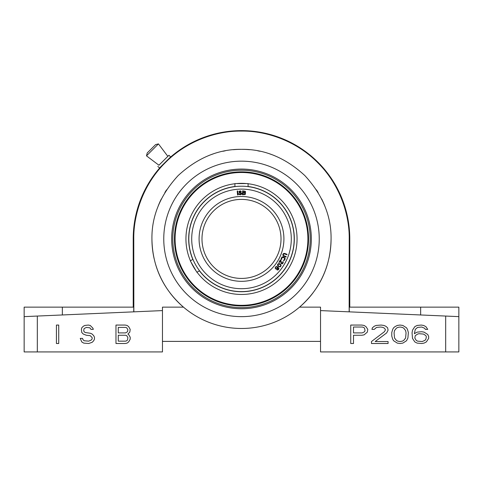 <?xml version="1.0" encoding="UTF-8"?>
<svg xmlns="http://www.w3.org/2000/svg" width="483" height="483" viewBox="0 0 483 483"><rect width="100%" height="100%" fill="white"/><g stroke="black" fill="none" stroke-linecap="round" stroke-linejoin="round"><path stroke-width="0.72" d="M24.15 316.631L37.324 316.057L37.324 351.926L24.15 351.926L24.15 307.14L133.737 307.14L133.737 311.849M37.324 351.926L162.463 351.926L162.463 310.593L37.324 316.057M458.85 316.631L458.85 351.926L445.676 351.926L445.676 316.057L458.85 316.631L458.85 307.14L420.651 307.14L420.651 314.964M445.676 316.057L320.537 310.593L320.537 351.926L445.676 351.926M349.263 311.849L349.263 307.14L420.651 307.14M169.871 157.7A108.283 108.283 0 0 1 349.783 238.904L349.783 307.14M133.845 311.843L133.773 238.904C133.441 213.601 143.837 183.763 165.289 162.662C186.353 141.211 216.221 130.724 241.5 131.074C266.779 130.724 296.647 141.211 317.711 162.662C339.163 183.763 349.559 213.601 349.227 238.904L349.155 311.843M58.727 343.504L58.727 325.059L56.42 325.059L56.42 343.504L58.727 343.504M91.003 329.376L93.31 329.376L92.923 328.199L90.23 325.451L88.311 325.059L84.857 325.451L83.317 326.236L81.778 327.806L81.398 329.376L81.778 332.515L83.317 334.085L86.391 335.262L90.23 335.655L92.156 337.617L92.156 338.794L91.384 339.972L88.697 341.149L84.084 340.757L82.931 339.579L82.551 338.402L80.244 338.402L81.778 341.934L83.704 343.111L88.697 343.504L92.156 342.326L93.69 340.757L94.457 339.187L94.457 337.225L93.69 335.655L92.156 334.085L90.617 333.3L85.237 332.515L84.084 331.73L83.704 330.553L84.084 328.591L86.391 327.414L89.85 327.806L91.003 329.376M127.886 334.085L129.806 332.123L130.193 329.376L128.653 326.629L127.12 325.451L125.194 325.059L115.974 325.059L115.974 343.504L125.194 343.504L127.12 343.111L128.653 341.934L130.193 339.187L130.193 337.225L128.653 334.478L127.886 334.085M118.281 327.414L125.58 327.414L126.733 327.806L127.886 329.768L127.5 331.73L125.58 332.908L118.281 332.908L118.281 327.414M127.886 337.617L127.5 339.972L126.733 340.757L125.58 341.149L118.281 341.149L118.281 335.262L125.58 335.262L126.733 335.655L127.886 337.617M367.792 329.376L365.951 326.629L364.104 325.451L361.797 325.059L350.736 325.059L350.736 343.504L353.502 343.504L353.502 335.262L361.797 335.262L364.104 334.87L367.334 332.123L367.792 329.376M362.262 332.908L353.502 332.908L353.502 327.021L362.262 327.021L363.645 327.414L364.568 328.199L365.027 330.553L364.568 331.73L362.262 332.908M371.481 341.541L371.481 343.504L388.078 343.504L388.078 341.541L375.17 341.541L386.696 332.908L388.078 330.161L387.62 327.806L385.772 326.236L383.931 325.451L381.165 325.059L376.094 325.451L374.247 326.236L372.405 327.806L371.94 329.376L374.247 329.376L376.553 327.414L380.701 327.021L383.007 327.414L384.39 328.199L385.313 329.376L385.313 330.161L384.39 331.73L371.481 341.541M391.767 332.515L391.767 336.047L392.691 339.187L393.615 340.757L397.298 343.111L400.069 343.504L402.834 343.111L406.523 340.757L407.906 338.009L408.364 332.515L407.441 329.376L406.523 327.806L402.834 325.451L400.069 325.059L397.298 325.451L394.997 326.629L393.615 327.806L392.691 329.376L391.767 332.515M394.074 332.908L394.533 330.553L396.38 328.199L397.763 327.414L400.069 327.021L402.369 327.414L403.758 328.199L405.599 330.553L406.058 332.908L405.599 338.009L403.758 340.364L402.369 341.149L400.069 341.541L397.763 341.149L396.38 340.364L394.533 338.009L394.074 332.908M427.727 334.478L424.044 332.123L421.737 331.73L417.125 332.123L414.36 333.693L415.283 329.376L417.584 327.414L421.737 327.021L424.503 328.199L425.426 329.376L427.727 329.376L425.885 326.629L423.579 325.451L421.273 325.059L417.125 325.451L414.819 326.629L412.512 330.161L412.053 332.908L412.512 338.402L414.819 341.934L417.125 343.111L421.737 343.504L424.044 343.111L426.344 341.934L428.65 338.402L428.65 336.44L427.727 334.478M425.885 335.655L426.344 336.832L425.885 339.187L424.962 340.364L422.196 341.541L417.584 341.149L416.201 340.364L414.819 338.009L415.283 335.655L417.584 334.085L418.972 333.693L423.579 334.085L425.885 335.655M169.883 292.704A89.572 89.572 0 0 0 299.532 307.14C320.126 289.039 330.644 266.29 331.072 238.904C331.374 216.04 322.626 194.927 304.839 175.571C285.477 157.772 264.364 149.024 241.5 149.332C218.636 149.024 197.523 157.772 178.161 175.571C160.374 194.927 151.626 216.04 151.928 238.904C152.356 266.29 162.874 289.039 183.468 307.14L162.463 307.14L162.463 310.593M320.537 310.593L320.537 307.14L299.532 307.14A89.572 89.572 0 0 0 313.117 292.704M151.928 238.904A89.572 89.572 0 0 0 154.113 258.586M154.862 261.659A89.572 89.572 0 0 0 167.993 290.096M315.007 290.096A89.572 89.572 0 0 0 328.138 261.659M328.887 258.586A89.572 89.572 0 0 0 331.072 238.904M324.787 205.933A89.572 89.572 0 0 0 321.702 199.014M318.128 192.524A89.572 89.572 0 0 0 316.474 189.891M274.471 155.623A89.572 89.572 0 0 0 269.81 153.926M260.096 151.282A89.572 89.572 0 0 0 257.801 150.829M249.548 149.694A89.572 89.572 0 0 0 233.452 149.694M225.199 150.829A89.572 89.572 0 0 0 222.904 151.282M213.19 153.926A89.572 89.572 0 0 0 208.529 155.623M166.526 189.891A89.572 89.572 0 0 0 164.872 192.524M161.298 199.014A89.572 89.572 0 0 0 158.213 205.933M241.5 161.165A77.739 77.739 0 0 1 319.239 238.904A77.739 77.739 0 0 1 241.5 316.649A77.739 77.739 0 0 1 163.761 238.904A77.739 77.739 0 0 1 241.5 161.165A77.739 77.739 0 0 1 319.239 238.904A77.739 77.739 0 0 1 241.5 316.649A77.739 77.739 0 0 1 163.761 238.904A77.739 77.739 0 0 1 241.5 161.165M162.463 341.39L320.537 341.39M133.773 238.904L133.217 238.904A108.283 108.283 0 0 1 160.296 167.281M161.159 166.472L169.062 158.569M133.217 238.904L133.217 307.14M157.838 166.381L159.499 167.993L170.233 157.319L170.59 156.909L168.972 155.248L158.907 165.222M167.812 156.311L168.972 155.248M167.836 156.347L158.943 165.246L146.494 155.852L158.442 143.898L167.836 156.347M147.218 152.966L155.562 144.622L147.218 152.966L146.494 155.846M159.662 168.247L160.96 166.665M170.837 157.066L165.12 162.523M278.848 263.525L277.707 264.135L277.532 265.415L278.794 266.694L280.599 266.749L281.124 265.107L279.868 263.827L278.848 263.525M238.047 194.915L237.714 190.972L237.219 191.014L237.551 194.957L238.047 194.915M240.92 191.751L241.325 191.485L240.317 190.839L238.934 191.467L239.302 192.802L241.216 193.508L240.498 194.287L238.668 193.749L239.019 194.492L240.51 194.788L241.566 194.166L241.705 193.405L241.192 192.747L239.363 192.047L239.918 191.359L240.92 191.751M245.068 192.886L245.593 192.24L245.316 191.298L242.623 190.815L242.406 194.764L245.141 194.577L245.521 193.586L245.068 192.886M283.593 256.171L286.039 257.083L286.208 256.618L283.479 255.513L283.267 254.644L284.113 253.816L286.902 254.764L287.071 254.306L284.632 253.394L283.406 253.551L282.73 254.879L283.593 256.171M281.625 259.643L281.975 257.717L283.086 257.33L284.656 258.345L284.318 259.643L283.37 260.47L284.233 260.422L285.091 259.19L285.018 257.97L283.298 256.884L282.066 256.938L281.106 258.58L281.625 259.643M280.762 260.005L280.4 259.794L278.908 262.36L279.271 262.571L280.43 260.579L281.13 263.555L282.314 263.863L283.11 262.994L283.225 261.629L282.766 261.744L282.344 263.307L281.631 263.368L280.762 260.005M276.167 269.26L277.302 268.814L277.822 267.528L278.492 268.832L277.013 269.961L278.13 269.925L278.866 269.037L278.83 268.15L277.254 266.634L275.95 266.622L275.093 268.053L276.167 269.26M243.088 191.346L244.893 191.528L245.014 192.379L243.027 192.524L243.088 191.346M245.026 193.641L244.742 194.299L242.925 194.287L242.997 193.025L244.561 193.109L245.026 193.641M280.182 264.551L280.774 265.765L280.025 266.55L278.957 266.308L277.882 265.058L278.637 263.978L280.182 264.551M276.185 268.85L275.6 268.367L275.63 267.54L276.222 266.954L277.055 267.002L277.296 268.162L276.185 268.85M188.811 238.904A52.689 52.689 0 0 0 241.5 291.599A52.689 52.689 0 0 0 294.189 238.904A52.689 52.689 0 0 0 241.5 186.215A52.689 52.689 0 0 0 188.811 238.904M247.205 186.529L248.087 186.631L248.063 183.582L234.937 183.582L234.913 186.631L235.795 186.529M236.09 186.492L236.845 186.42M246.155 186.42L246.91 186.492M247.519 199.847L246.831 199.751L247.519 199.847M242.327 199.394L242.695 199.407M237.087 199.636L237.545 199.588M236.169 199.751L235.481 199.847L236.169 199.751M198.99 270.039L199.521 270.752L196.865 272.249L190.308 260.886L192.934 259.341L193.23 260.035M193.405 260.434L193.719 261.116M204.671 253.231L204.931 253.889L204.671 253.231M209.7 262.366L210.177 263M208.928 261.279L208.614 260.826M281.015 238.904A39.515 39.515 0 0 1 241.5 278.425A39.515 39.515 0 0 1 201.985 238.904A39.515 39.515 0 0 1 241.5 199.388A39.515 39.515 0 0 1 281.015 238.904A39.515 39.515 0 0 1 241.5 278.425A39.515 39.515 0 0 1 201.985 238.904A39.515 39.515 0 0 1 241.5 199.388A39.515 39.515 0 0 1 281.015 238.904M241.5 169.068A69.836 69.836 0 0 0 171.664 238.904A69.836 69.836 0 0 0 241.5 308.746A69.836 69.836 0 0 0 311.336 238.904A69.836 69.836 0 0 0 241.5 169.068M241.5 170.197A68.707 68.707 0 0 1 310.207 238.904A68.707 68.707 0 0 1 241.5 307.617A68.707 68.707 0 0 1 172.793 238.904A68.707 68.707 0 0 1 241.5 170.197M241.5 171.857A67.046 67.046 0 0 1 308.546 238.904A67.046 67.046 0 0 1 241.5 305.956A67.046 67.046 0 0 1 174.454 238.904A67.046 67.046 0 0 1 241.5 171.857M241.5 172.497A66.412 66.412 0 0 1 307.913 238.904A66.412 66.412 0 0 1 241.5 305.316A66.412 66.412 0 0 1 175.088 238.904A66.412 66.412 0 0 1 241.5 172.497M236.422 183.582A55.557 55.557 0 0 1 246.578 183.582M248.063 183.739A55.557 55.557 0 0 1 296.96 242.194A55.557 55.557 0 0 1 197.004 272.171M234.937 183.739A55.557 55.557 0 0 0 190.441 260.808M191.051 262.172A55.557 55.557 0 0 0 196.122 270.963M248.063 186.492A52.822 52.822 0 0 1 294.219 242.194A52.822 52.822 0 0 1 199.388 270.794M234.937 186.492A52.822 52.822 0 0 0 192.826 259.431M240.027 199.419L239.182 199.455M235.106 199.908L234.279 200.053L235.106 199.908M233.597 186.812L234.201 186.722L233.597 186.812M235.909 186.51L234.937 186.625M239.049 199.467L240.673 199.394M247.894 199.908L248.721 200.053M249.403 186.812L248.799 186.722M248.069 186.625L247.091 186.51M245.889 186.402L244.531 186.305M243.046 186.239L241.5 186.215M238.469 186.305L237.111 186.402M206.199 256.666L206.978 258.139L206.199 256.666M207.956 259.794L208.674 260.917M200.234 271.669L199.92 271.271L200.234 271.669M210.528 263.446L209.616 262.251M208.692 260.935L207.811 259.558M204.55 252.923L204.249 252.108M192.94 259.359L193.333 260.265M193.828 261.351L194.432 262.589M195.12 263.917L195.585 264.756M196.653 266.568L197.004 267.129M197.046 267.19L197.432 267.787M198.163 268.88L198.827 269.816M349.227 238.904L349.783 238.904M62.349 307.14L62.349 314.964M191.709 238.904A49.791 49.791 0 0 0 241.5 288.701A49.791 49.791 0 0 0 291.291 238.904A49.791 49.791 0 0 0 241.5 189.113A49.791 49.791 0 0 0 191.709 238.904M283.913 238.904A42.413 42.413 0 0 1 241.5 281.323A42.413 42.413 0 0 1 199.087 238.904A42.413 42.413 0 0 1 241.5 196.49A42.413 42.413 0 0 1 283.913 238.904M162.24 165.47L159.909 167.637M168.06 159.644L170.233 157.319M155.562 144.622L158.442 143.898"/></g></svg>
